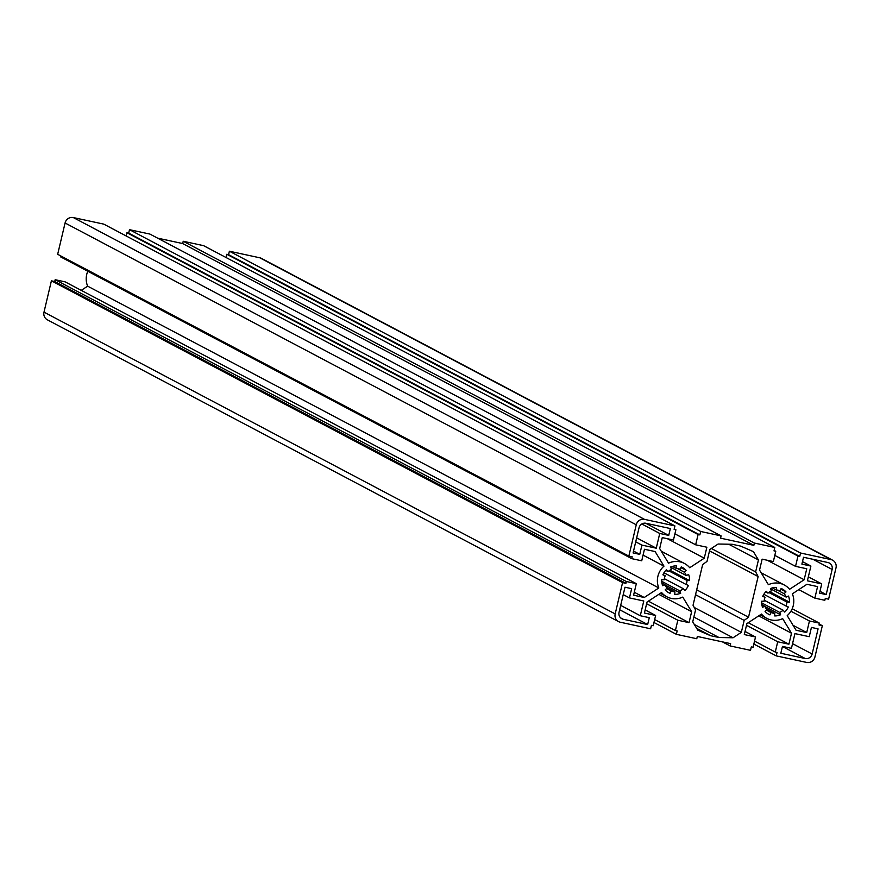 <?xml version="1.0" encoding="UTF-8"?>
<svg xmlns="http://www.w3.org/2000/svg" width="880" height="880" viewBox="0 0 880 880"><rect width="100%" height="100%" fill="white"/><g stroke="black" fill="none" stroke-linecap="round" stroke-linejoin="round"><path stroke-width="1.32" d="M629.453 597.905L643.775 600.996L640.288 615.736L649.275 617.683L647.658 624.536L623.238 619.267A5.885 5.665 -62.1 0 1 619.047 612.359L624.987 587.213L631.642 588.654L629.453 597.905L623.238 594.627M647.658 624.536L619.663 609.741M640.288 615.736L620.697 605.385M821.722 583.891L807.4 580.8L810.887 566.06L801.9 564.124L803.517 557.26L827.937 562.529A5.885 5.665 -62.1 0 1 832.128 569.437L826.188 594.583L819.533 593.142L821.722 583.891L808.346 576.818M826.188 594.583L819.962 591.294M810.887 566.06L802.483 561.616M641.938 545.116L639.749 554.367L633.094 552.937L639.034 527.791A5.885 5.665 -62.1 0 1 645.931 523.27L670.351 528.539L668.734 535.392L659.736 533.456L656.26 548.196L641.938 545.116L635.723 541.827M633.534 551.078L639.749 554.367M645.7 523.226L668.734 535.392M641.806 523.985L659.736 533.456M636.658 537.845L656.26 548.196M809.237 636.691L811.426 627.429L818.081 628.87L812.141 654.005A5.885 5.665 -62.1 0 1 805.244 658.526L780.824 653.257L782.452 646.404L791.439 648.34L794.926 633.6L809.237 636.691M755.623 571.879L758.131 576.554L748.528 617.21L744.161 620.4L741.334 632.346L733.051 637.769L718.993 637.516L710.578 635.701L697.763 630.157L692.725 621.863L695.552 609.917L693.044 605.242L702.647 564.586L707.014 561.396L709.841 549.45L718.124 544.027L732.182 544.28L740.608 546.095L753.412 551.639L758.45 559.933L755.623 571.879L711.337 548.482M758.45 559.933L728.695 544.214M710.578 635.701L696.674 628.353M718.993 637.516L694.32 624.481M733.051 637.769L693.858 617.067M741.334 632.346L694.232 607.453M744.161 620.4L695.53 594.704M748.528 617.21L696.685 589.82M758.131 576.554L709.511 550.869M661.749 579.678L664.257 579.755A11.77 11.319 -62.1 0 1 665.192 575.784L662.893 574.827A14.366 13.816 -62.1 0 1 666.446 569.734L668.107 571.615A11.77 11.319 -62.1 0 1 671.495 569.393L670.582 567.028A14.366 13.816 -62.1 0 1 676.544 565.895L676.379 568.458A11.77 11.319 -62.1 0 1 680.24 569.294L681.241 566.907A14.366 13.816 -62.1 0 1 682.363 567.424A14.366 13.816 -62.1 0 1 686.114 570.383L684.233 572.143A11.77 11.319 -62.1 0 1 686.29 575.531L688.633 574.519A14.366 13.816 -62.1 0 1 689.557 580.58L687.049 580.503A11.77 11.319 -62.1 0 1 686.114 584.474L688.413 585.42A14.366 13.816 -62.1 0 1 684.849 590.513L683.188 588.643A11.77 11.319 -62.1 0 1 679.8 590.865L680.713 593.219A14.366 13.816 -62.1 0 1 674.751 594.363L674.916 591.8A11.77 11.319 -62.1 0 1 671.066 590.964L670.054 593.351A14.366 13.816 -62.1 0 1 668.943 592.823A14.366 13.816 -62.1 0 1 665.181 589.875L667.073 588.115A11.77 11.319 -62.1 0 1 665.005 584.727L662.673 585.728A14.366 13.816 -62.1 0 1 661.749 579.678M662.981 574.618L665.192 575.784M665.797 570.394L668.107 571.615M672.441 566.379L676.379 568.458M680.933 567.644L686.114 570.383M677.413 568.535L684.233 572.143M670.681 567.292L686.29 575.531M669.933 570.218L689.557 580.58M668.921 570.922L687.049 580.503M663.96 572.77L686.114 584.474M664.367 578.699L683.188 588.643M661.738 581.317L679.8 590.865M665.115 584.98L680.713 593.219M666.424 587.312L674.916 591.8M666.567 588.588L671.066 590.964M667.876 592.207L670.054 593.351M661.936 583.099L665.005 584.727M761.618 601.216L764.126 601.293A11.77 11.319 -62.1 0 1 765.061 597.333L762.762 596.376A14.366 13.816 -62.1 0 1 766.326 591.283L767.987 593.153A11.77 11.319 -62.1 0 1 771.375 590.931L770.462 588.577A14.366 13.816 -62.1 0 1 776.424 587.433L776.259 589.996A11.77 11.319 -62.1 0 1 780.109 590.832L781.121 588.445A14.366 13.816 -62.1 0 1 782.232 588.973A14.366 13.816 -62.1 0 1 785.994 591.921L784.102 593.681A11.77 11.319 -62.1 0 1 786.17 597.08L788.502 596.068A14.366 13.816 -62.1 0 1 789.426 602.129L786.929 602.041A11.77 11.319 -62.1 0 1 785.983 606.012L788.282 606.969A14.366 13.816 -62.1 0 1 784.729 612.062L783.068 610.181A11.77 11.319 -62.1 0 1 779.68 612.403L780.593 614.768A14.366 13.816 -62.1 0 1 774.631 615.912L774.796 613.338A11.77 11.319 -62.1 0 1 770.935 612.513L769.934 614.889A14.366 13.816 -62.1 0 1 768.812 614.372A14.366 13.816 -62.1 0 1 765.061 611.413L766.953 609.664A11.77 11.319 -62.1 0 1 764.885 606.265L762.542 607.277A14.366 13.816 -62.1 0 1 761.618 601.216M762.861 596.156L765.061 597.333M765.666 591.932L767.987 593.153M772.321 587.917L776.259 589.996M780.813 589.182L785.994 591.921M777.293 590.084L784.102 593.681M770.561 588.83L786.17 597.08M769.813 591.756L789.426 602.129M768.79 592.46L786.929 602.041M763.84 594.308L785.983 606.012M764.247 600.237L783.068 610.181M761.607 602.855L779.68 612.403M764.984 606.518L780.593 614.768M766.293 608.85L774.796 613.338M766.436 610.137L770.935 612.513M767.756 613.745L769.934 614.889M761.816 604.637L764.885 606.265M622.578 582.615L625.911 583.33L626.34 581.504L636.328 583.66L633.6 595.199L644.248 597.498L658.823 587.961A18.832 18.117 -62.1 0 1 663.971 566.148L655.116 551.551L644.457 549.263L641.729 560.802L631.741 558.646L632.17 556.82L628.848 556.105L636.251 524.788A7.062 6.798 -62.1 0 1 644.523 519.365L674.938 525.921L674.124 529.353L675.895 529.738L673.464 540.023L662.255 537.603L659.67 548.57L668.525 563.167A18.832 18.117 -62.1 0 1 684.453 563.475A18.832 18.117 -62.1 0 1 689.711 567.732L704.275 558.195L706.871 547.228L695.662 544.808L698.093 534.523L699.864 534.908L700.678 531.476L721.094 535.887L720.555 538.164L753.852 545.347L754.391 543.059L774.807 547.47L774.004 550.891L775.775 551.276L773.344 561.561L762.135 559.152L759.539 570.119L768.405 584.705A18.832 18.117 -62.1 0 1 784.322 585.013A18.832 18.117 -62.1 0 1 789.58 589.281L804.155 579.744L806.751 568.766L795.542 566.357L797.973 556.061L799.744 556.446L800.558 553.025L830.962 559.581A7.062 6.798 -62.1 0 1 836 567.875L828.597 599.181L825.264 598.466L824.835 600.292L814.847 598.136L817.575 586.597L806.927 584.298L792.352 593.835A18.832 18.117 -62.1 0 1 787.204 615.648L796.059 630.245L806.718 632.544L809.446 620.994L819.434 623.15L819.005 624.976L822.327 625.702L814.924 657.008A7.062 6.798 -62.1 0 1 806.652 662.431L776.237 655.875L777.051 652.443L775.28 652.058L777.711 641.773L788.92 644.193L791.505 633.226L782.65 618.629A18.832 18.117 -62.1 0 1 766.722 618.321A18.832 18.117 -62.1 0 1 761.464 614.064L746.9 623.601L744.304 634.568L755.513 636.988L753.082 647.273L751.311 646.888L750.497 650.32L730.081 645.92L730.62 643.632L697.323 636.449L696.784 638.737L676.368 634.326L677.171 630.905L675.4 630.52L677.831 620.235L689.04 622.655L691.636 611.677L682.77 597.091A18.832 18.117 -62.1 0 1 666.853 596.783A18.832 18.117 -62.1 0 1 661.595 592.515L647.02 602.063L644.424 613.03L655.633 615.45L653.202 625.735L651.431 625.35L650.617 628.782L620.213 622.215A7.062 6.798 -62.1 0 1 615.175 613.921L622.578 582.615L51.403 280.819L44 312.125A7.062 6.798 117.9 0 0 47.355 319.814L618.53 621.61M655.633 615.45L645.161 609.917M691.636 611.677L658.812 594.341M689.04 622.655L648.384 601.172M677.831 620.235L646.624 603.746M675.4 630.52L654.665 619.564M676.368 634.326L653.972 622.501M730.081 645.92L722.392 641.861M755.513 636.988L745.041 631.455M791.505 633.226L758.692 615.879M788.92 644.193L748.253 622.71M777.711 641.773L746.504 625.284M775.28 652.058L754.545 641.102M776.237 655.875L753.852 644.039M822.327 625.702L819.225 624.052M819.434 623.15L792.198 608.762M809.446 620.994L790.922 611.215M806.718 632.544L793.089 625.339M814.847 598.136L798.765 589.644M832.645 560.186L261.47 258.39A7.062 6.798 117.9 0 0 259.787 257.785L229.383 251.218L228.569 254.65L226.798 254.265L226.028 257.499M800.558 553.025L229.383 251.218M799.744 556.446L228.569 254.65M797.973 556.061L226.798 254.265M795.542 566.357L774.807 555.39M804.155 579.744L767.283 560.252M775.775 551.276L774.114 550.407M774.807 547.47L203.632 245.674L183.216 241.263L182.677 243.551L157.608 238.139M754.391 543.059L183.216 241.263M753.852 545.347L182.677 243.551M721.094 535.887L149.919 234.08L129.503 229.68L128.689 233.112L126.918 232.727L126.148 235.961M700.678 531.476L129.503 229.68M699.864 534.908L128.689 233.112M698.093 534.523L126.918 232.727M695.662 544.808L674.927 533.852M704.275 558.195L667.403 538.714M675.895 529.738L674.234 528.858M674.938 525.921L103.763 224.125L73.348 217.569A7.062 6.798 117.9 0 0 65.076 222.992L57.673 254.298L628.848 556.105M60.775 255.948L60.566 256.85L631.741 558.646M663.971 566.148L643.071 555.104M87.802 271.238A18.832 18.117 117.9 0 0 87.648 286.165L81.235 290.356M658.823 587.961L87.648 286.165M644.248 597.498L634.293 592.24M636.328 583.66L65.153 281.864L55.165 279.708L54.736 281.534L51.403 280.819M626.34 581.504L55.165 279.708M625.911 583.33L54.736 281.534M623.238 619.267L620.631 617.892M832.128 569.437L812.922 559.295M792.539 643.654L812.141 654.005M782.43 646.47L805.244 658.526M830.962 559.581L259.787 257.785M644.523 519.365L73.348 217.569M636.251 524.788L65.076 222.992M615.175 613.921L44 312.125M666.853 596.783L660.341 593.34M766.722 618.321L760.21 614.889M784.322 585.013L761.156 572.77M684.453 563.475L661.276 551.232"/></g></svg>
